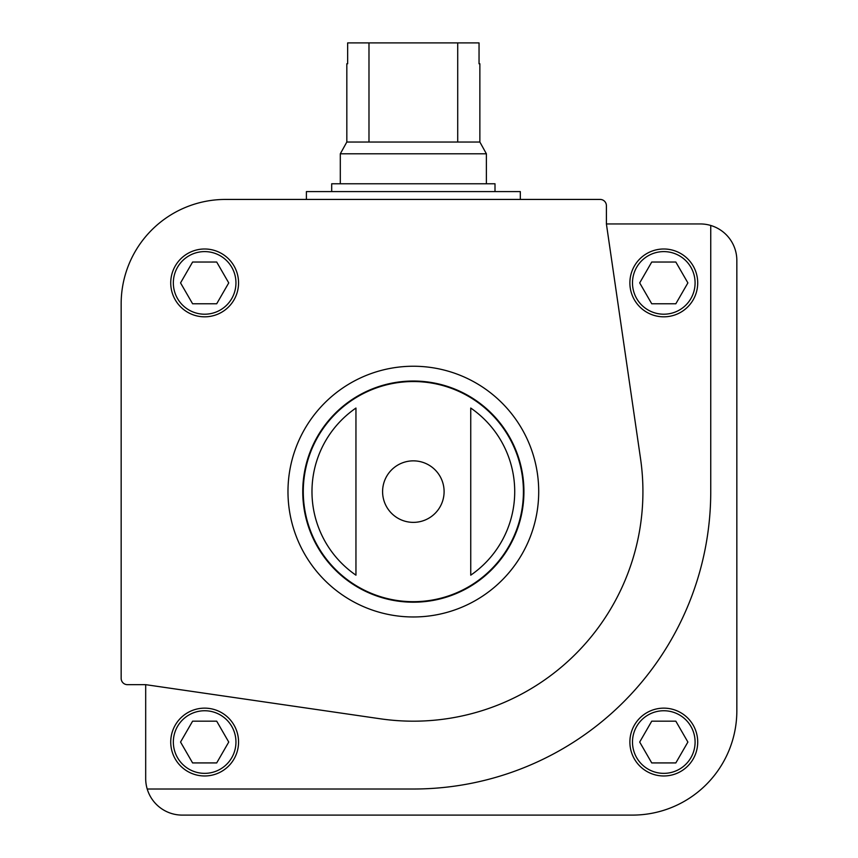 <?xml version="1.0" encoding="UTF-8"?>
<svg xmlns="http://www.w3.org/2000/svg" width="858" height="858" viewBox="0 0 858 858"><rect width="100%" height="100%" fill="white"/><g stroke="black" fill="none" stroke-linecap="round" stroke-linejoin="round"><path stroke-width="1.29" d="M147.211 789.017A36.519 36.519 0 0 0 182.207 815.1L632.485 815.1A104.354 104.354 0 0 0 736.84 710.746L736.84 260.467A36.519 36.519 0 0 0 700.31 223.949L606.402 223.949L606.402 205.684A6.263 6.263 0 0 0 600.139 199.431L225.515 199.431A104.354 104.354 0 0 0 121.16 303.775L121.16 678.399A6.263 6.263 0 0 0 127.424 684.663L145.688 684.663L145.688 778.581A36.519 36.519 0 0 0 147.211 789.017L413.352 789.017A297.404 297.404 0 0 0 710.746 491.613L710.746 225.472M629.879 742.052A33.912 33.912 0 0 1 680.748 712.687A33.912 33.912 0 0 1 680.748 771.428A33.912 33.912 0 0 1 629.879 742.052M355.952 408.054L355.952 575.171A101.373 101.373 0 0 1 355.952 408.054L355.952 575.171M470.742 575.171A101.373 101.373 0 0 0 470.742 408.054L470.742 575.171L470.742 408.054M170.731 282.904A33.912 33.912 0 0 1 221.6 253.539A33.912 33.912 0 0 1 221.6 312.28A33.912 33.912 0 0 1 170.731 282.904M606.402 223.949L640.529 458.558A229.569 229.569 0 0 1 380.298 718.79L145.688 684.663M302.756 491.613A110.596 110.596 0 0 1 468.64 395.838A110.596 110.596 0 0 1 468.64 587.387A110.596 110.596 0 0 1 302.756 491.613M687.891 282.904L675.836 262.033L651.737 262.033L639.693 282.904L651.737 303.775L675.836 303.775L687.891 282.904M629.879 282.904A33.912 33.912 0 0 1 680.748 253.539A33.912 33.912 0 0 1 680.748 312.28A33.912 33.912 0 0 1 629.879 282.904M675.836 721.181L651.737 721.181L639.693 742.052L651.737 762.923L675.836 762.923L687.891 742.052L675.836 721.181M238.556 742.052A33.912 33.912 0 0 0 187.688 712.687A33.912 33.912 0 0 0 187.688 771.428A33.912 33.912 0 0 0 238.556 742.052A33.912 33.912 0 0 0 187.688 712.687A33.912 33.912 0 0 0 187.688 771.428A33.912 33.912 0 0 0 238.556 742.052M216.699 762.923L192.6 762.923L180.545 742.052L192.6 721.181L216.699 721.181L228.743 742.052L216.699 762.923M216.699 262.033L192.6 262.033L180.545 282.904L192.6 303.775L216.699 303.775L228.743 282.904L216.699 262.033M306.392 199.431L306.392 191.602L520.313 191.602L520.313 199.431M457.711 42.9L457.711 142.031L479.869 142.031L479.869 63.771L479.043 63.771L479.043 42.9L347.651 42.9L347.651 63.771L346.825 63.771L346.825 142.031L340.304 153.797L340.304 183.773M368.983 42.9L368.983 142.031L346.825 142.031M479.869 142.031L486.389 153.797L340.304 153.797M457.711 142.031L368.983 142.031M486.389 153.797L486.389 183.773M495.002 191.602L495.002 183.773L331.692 183.773L331.692 191.602M306.392 517.599A110.071 110.071 0 0 1 306.392 465.626M520.313 465.626A110.071 110.071 0 0 1 520.313 517.599M382.593 491.613A30.759 30.759 0 0 1 413.352 460.853A30.759 30.759 0 0 1 444.101 491.613A30.759 30.759 0 0 1 413.352 522.372A30.759 30.759 0 0 1 382.593 491.613M303.271 491.613A110.071 110.071 0 0 1 468.382 396.289A110.071 110.071 0 0 1 468.382 586.936A110.071 110.071 0 0 1 303.271 491.613M287.977 491.613A125.375 125.375 0 0 1 476.029 383.033A125.375 125.375 0 0 1 476.029 600.182A125.375 125.375 0 0 1 287.977 491.613M632.485 282.904A31.306 31.306 0 0 1 679.439 255.802A31.306 31.306 0 0 1 679.439 310.017A31.306 31.306 0 0 1 632.485 282.904M632.485 742.052A31.306 31.306 0 0 1 679.439 714.939A31.306 31.306 0 0 1 679.439 769.165A31.306 31.306 0 0 1 632.485 742.052M235.95 742.052A31.306 31.306 0 0 0 188.996 714.939A31.306 31.306 0 0 0 188.996 769.165A31.306 31.306 0 0 0 235.95 742.052M173.337 282.904A31.306 31.306 0 0 1 220.302 255.802A31.306 31.306 0 0 1 220.302 310.017A31.306 31.306 0 0 1 173.337 282.904"/></g></svg>
